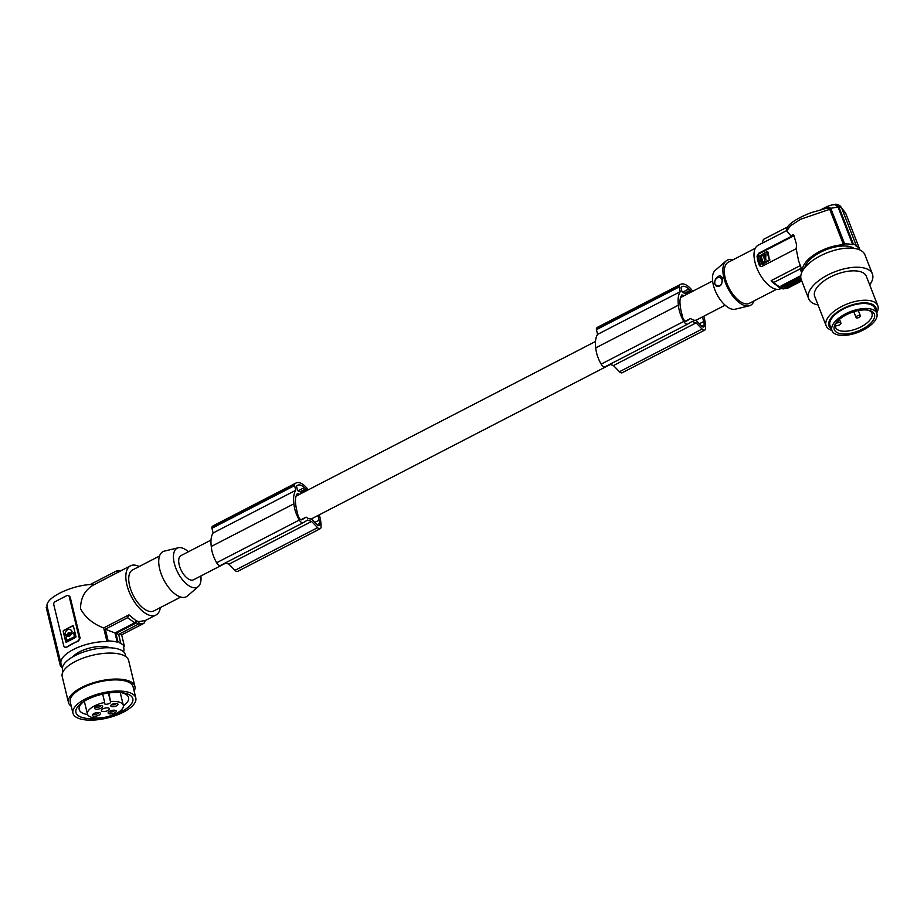 <?xml version="1.0" encoding="UTF-8"?>
<svg xmlns="http://www.w3.org/2000/svg" width="924" height="924" viewBox="0 0 924 924"><rect width="100%" height="100%" fill="white"/><g stroke="black" fill="none" stroke-linecap="round" stroke-linejoin="round"><path stroke-width="1.39" d="M712.612 280.977L680.584 297.528L684.153 295.692L681.924 294.918A22.118 10.672 -117.3 0 0 680.11 304.758A33.691 16.262 -117.3 0 0 680.318 306.641A33.691 16.262 -117.3 0 0 681.866 313.998A18.85 9.101 -117.3 0 0 682.721 317.475A3.696 1.779 62.7 0 0 686.497 321.125A3.696 1.779 62.7 0 0 686.567 321.09L690.598 318.514A13.629 6.572 62.7 0 0 693.266 319.993A13.629 6.572 62.7 0 0 695.945 320.178L701.651 326.08A3.696 1.779 -117.3 0 0 703.799 326.946A3.696 1.779 -117.3 0 0 704.204 326.519A3.696 1.779 -117.3 0 0 704.354 324.728L701.674 326.114M595.506 341.476L296.084 496.13L299.653 494.294L297.424 493.532A22.118 10.672 -117.3 0 0 295.611 503.361A33.691 16.262 -117.3 0 0 295.819 505.255A33.691 16.262 -117.3 0 0 297.366 512.612A18.85 9.101 -117.3 0 0 298.221 516.077A3.696 1.779 62.7 0 0 301.998 519.738A3.696 1.779 62.7 0 0 302.067 519.704L306.098 517.128A13.629 6.572 62.7 0 0 308.766 518.607A13.629 6.572 62.7 0 0 311.457 518.791L317.151 524.693A3.696 1.779 -117.3 0 0 319.3 525.548A3.696 1.779 -117.3 0 0 319.716 525.132A3.696 1.779 -117.3 0 0 319.854 523.331L317.175 524.716M211.007 540.078L180.988 555.59A13.629 6.572 62.7 0 0 180.111 567.821A13.629 6.572 62.7 0 0 190.182 579.856A13.629 6.572 62.7 0 0 193.497 579.798L225.837 563.086M301.051 519.738L306.098 517.128M685.539 321.125L690.598 318.514M303.107 522.765L220.617 565.384A4.62 2.229 -117.3 0 1 220.536 565.419A4.62 2.229 -117.3 0 1 216.655 562.739A22.049 10.649 -117.3 0 1 211.434 548.128A22.049 10.649 -117.3 0 1 211.273 546.477A29.556 14.264 -117.3 0 1 211.226 546.13A29.556 14.264 -117.3 0 1 213.097 532.986L211.954 528.274A2.31 1.12 -117.3 0 1 212.116 526.796A19.392 9.367 -117.3 0 1 212.439 526.38A16.678 8.05 -117.3 0 1 213.421 525.664L296.073 482.975A16.678 8.05 -117.3 0 1 306.86 488.057A19.392 9.367 -117.3 0 1 307.103 488.357A2.31 1.12 -117.3 0 1 308.004 489.974M319.3 514.818A30.307 14.634 -117.3 0 1 321.055 527.05A4.62 2.229 -117.3 0 1 320.79 528.17A4.62 2.229 -117.3 0 1 320.27 528.701L237.63 571.39A4.62 2.229 -117.3 0 1 234.962 570.339L228.956 564.16L225.364 562.924M297.424 485.389L297.62 485.285A17.106 8.258 -117.3 0 0 297.516 485.331A17.106 8.258 -117.3 0 0 296.766 485.839A1.386 0.67 -117.3 0 0 296.639 486.752L297.366 489.732A1.386 0.67 -117.3 0 0 298.475 491.245L302.726 492.711M297.62 485.285A12.324 5.948 -117.3 0 1 297.69 485.25A12.324 5.948 -117.3 0 1 304.354 487.606L297.978 490.887M304.354 487.606A17.106 8.258 -117.3 0 1 305.659 488.912A1.386 0.67 -117.3 0 1 306.283 490.078L301.802 492.388M306.456 490.783L306.283 490.078M317.948 515.511A33.691 16.262 -117.3 0 1 319.092 520.189A17.51 8.455 -117.3 0 1 319.854 523.331M320.27 528.701A4.62 2.229 -117.3 0 1 317.602 527.65L311.596 521.471L307.496 520.05L303.257 522.684A4.62 2.229 -117.3 0 1 303.188 522.73A4.62 2.229 -117.3 0 1 299.307 520.05A22.049 10.649 -117.3 0 1 294.086 505.44A22.049 10.649 -117.3 0 1 293.924 503.788A29.556 14.264 -117.3 0 1 293.878 503.441A29.556 14.264 -117.3 0 1 295.749 490.298L294.606 485.574A2.31 1.12 -117.3 0 1 294.768 484.107A19.392 9.367 -117.3 0 1 295.079 483.691A16.678 8.05 -117.3 0 1 296.073 482.975M319.092 520.189L314.899 522.36M311.596 521.471L228.956 564.16M295.749 490.298L213.097 532.986M294.768 484.107L212.116 526.796M295.079 483.691L212.439 526.38M801.651 272.742L800.138 268.872L773.815 282.467L771.17 280.63L800.253 265.615M782.362 286.382L780.607 287.295L778.493 286.659M800.831 275.675L781.034 285.909L783.46 286.775L780.699 287.999L778.805 287.156M118.85 634.268L121.656 634.834L143.936 623.33L145.299 620.501L138.762 621.644M121.656 634.834L124.497 646.569L123.308 647.181A32.328 12.774 166.4 0 1 123.828 648.498L123.493 647.089M702.448 316.897A33.691 16.262 -117.3 0 1 703.591 321.587L699.399 323.747M703.591 321.587A17.51 8.455 -117.3 0 1 704.354 324.728M690.956 292.169L690.782 291.464L686.301 293.786M690.782 291.464A1.386 0.67 -117.3 0 0 690.159 290.298A17.106 8.258 -117.3 0 0 688.854 288.993A12.324 5.948 -117.3 0 0 682.189 286.636A12.324 5.948 -117.3 0 0 682.12 286.671A17.106 8.258 -117.3 0 0 682.016 286.729A17.106 8.258 -117.3 0 0 681.265 287.237A1.386 0.67 -117.3 0 0 681.138 288.149L681.854 291.118A1.386 0.67 -117.3 0 0 682.975 292.642L687.225 294.098M703.799 316.204A30.307 14.634 -117.3 0 1 705.555 328.436A4.62 2.229 -117.3 0 1 705.289 329.568A4.62 2.229 -117.3 0 1 704.769 330.087A4.62 2.229 -117.3 0 1 702.101 329.036L696.095 322.857L691.995 321.448L687.756 324.081A4.62 2.229 -117.3 0 1 687.687 324.128A4.62 2.229 -117.3 0 1 683.806 321.437A22.049 10.649 -117.3 0 1 678.586 306.826A22.049 10.649 -117.3 0 1 678.424 305.186A29.556 14.264 -117.3 0 1 678.378 304.828A29.556 14.264 -117.3 0 1 680.249 291.695L679.105 286.971A2.31 1.12 -117.3 0 1 679.267 285.504A19.392 9.367 -117.3 0 1 679.579 285.089A16.678 8.05 -117.3 0 1 680.572 284.361A16.678 8.05 -117.3 0 1 691.36 289.443A19.392 9.367 -117.3 0 1 691.602 289.755A2.31 1.12 -117.3 0 1 692.503 291.372M688.854 288.993L682.478 292.284M687.606 324.162L605.116 366.77A4.62 2.229 -117.3 0 1 605.035 366.816A4.62 2.229 -117.3 0 1 601.154 364.125A22.049 10.649 -117.3 0 1 595.934 349.526A22.049 10.649 -117.3 0 1 595.772 347.874A29.556 14.264 -117.3 0 1 595.726 347.528A29.556 14.264 -117.3 0 1 597.597 334.384L596.454 329.66A2.31 1.12 -117.3 0 1 596.615 328.193A19.392 9.367 -117.3 0 1 596.939 327.777A16.678 8.05 -117.3 0 1 597.92 327.061L680.572 284.361M704.769 330.087L622.129 372.788A4.62 2.229 -117.3 0 1 619.461 371.725L613.455 365.558L609.863 364.322M696.095 322.857L613.455 365.558M680.249 291.695L597.597 334.384M679.267 285.504L596.615 328.193M679.579 285.089L596.939 327.777M732.778 259.91A25.398 12.266 62.7 0 0 725.975 261.018L715.141 270.455A21.968 10.603 62.7 0 0 715.222 290.656A21.968 10.603 62.7 0 0 731 308.882A21.968 10.603 62.7 0 0 735.169 309.217L749.133 305.844A25.398 12.266 62.7 0 0 753.972 300.947M725.975 261.018A25.398 12.266 62.7 0 0 726.068 284.373A25.398 12.266 62.7 0 0 744.317 305.451A25.398 12.266 62.7 0 0 749.133 305.844M776.495 289.316L749.433 303.291A23.088 11.146 -117.3 0 1 743.82 303.395A23.088 11.146 -117.3 0 1 726.738 282.987A23.088 11.146 -117.3 0 1 728.239 262.254L755.301 248.279M781.161 288.461L780.607 288.738A24.474 11.816 -117.3 0 1 774.67 288.854A24.474 11.816 -117.3 0 1 756.56 267.232A24.474 11.816 -117.3 0 1 758.142 245.253L762.127 243.185M858.927 249.595L859.632 249.099A31.404 14.403 -21.3 0 0 855.428 245.634L856.109 245.149A32.328 14.819 -21.3 0 0 854.804 244.629A32.328 14.819 -21.3 0 0 853.383 244.202L852.702 244.687A31.404 14.403 -21.3 0 0 844.651 243.936L843.52 244.733L829.74 209.309L800.588 219.265L790.286 225.895L787.156 230.342M793.843 235.343L792.365 234.835L791.348 236.371L786.925 231.185M761.053 266.62A2.31 1.802 -71 0 1 760.417 265.592L758.223 256.526A2.31 1.802 -71 0 1 759.516 253.534L793.982 235.736L792.365 234.835L793.127 234.546M793.982 235.736L796.65 244.964L796.153 248.729L761.884 266.435L760.325 266.447L759.228 265.176A24.474 11.816 -117.3 0 1 757.033 256.11L758.685 253.245L791.348 236.371M802.413 271.159L798.602 260.891L796.153 248.729M843.52 244.733A30.018 13.768 158.7 0 0 815.084 254.135A30.018 13.768 158.7 0 0 802.517 270.963M826.818 206.664L821.621 209.344L827.107 206.514L830.78 208.281L838.056 207.057L835.654 205.024C834.626 204.25 831.773 204.747 827.107 206.514M763.79 239.212A27.246 13.155 62.7 0 0 763.594 239.316L787.698 226.865L763.409 239.42L762.138 243.266L786.774 230.538M62.405 667.786A33.714 13.329 -13.6 0 1 60.314 665.638L61.504 665.026A32.328 12.774 -13.6 0 1 60.984 663.709L47.205 606.733C44.109 598.186 72.453 584.465 93.151 584.476L93.301 585.077C84.835 590.136 80.584 598.024 80.538 608.731C85.297 617.509 93.001 623.908 103.661 627.927L128.956 614.864L136.036 620.697L138.819 621.609A161.642 126.322 109 0 1 138.993 623.862L118.653 634.372L120.663 642.688L119.935 643.058A33.714 13.329 -13.6 0 1 124.497 646.569M859.632 249.099L845.76 213.444L841.937 208.72M845.321 212.636L845.76 213.444M763.247 262.993L761.249 256.595L763.328 255.012L764.229 258.893M136.094 620.674A161.642 126.322 109 0 1 136.267 622.926L115.927 633.425L117.937 641.741L117.221 642.122A33.714 13.329 166.4 0 0 108.154 640.933L106.965 641.545L103.661 627.927M136.036 620.697L134.696 622.811L115.003 632.975L117.221 642.122M764.298 259.043L764.829 261.215L762.704 262.809M765.557 258.408L764.887 258.732L765.603 259.794L765.984 253.938L763.917 254.747L766.146 259.979M766.828 251.605L759.62 256.006L761.526 263.871L762.208 264.195L769.415 259.794L766.828 251.605L768.063 252.113L767.37 251.79L768.063 252.113L769.415 259.794M761.526 263.871L762.75 264.38L769.958 259.99M765.014 258.223L764.991 256.075M764.806 257.022L763.952 258.015L764.806 257.022M763.316 254.978L760.706 256.41L762.739 262.751M786.601 287.861L801.466 280.191L786.601 287.861L783.46 286.775L800.808 277.812M779.625 287.838L783.217 288.958L786.162 287.699M762.069 264.068L762.75 264.38L762.069 264.068M721.852 279.522A4.62 3.604 -71 0 0 716.943 278.112A4.62 3.604 -71 0 0 715.014 284.349A4.62 3.604 -71 0 0 719.923 285.759A4.62 3.604 -71 0 0 721.852 279.522M717.59 276.83C715.222 278.69 714.344 281.208 714.957 284.361C720.004 287.965 722.429 285.747 722.233 277.697C721.067 275.675 719.53 275.387 717.59 276.83M143.936 623.33L138.75 623.989M835.874 204.135L839.662 205.44L841.464 207.507L838.749 206.572L836.185 204.204L832.778 204.874M856.109 245.149L841.464 207.507M764.714 256.814L764.264 258.027M138.993 623.862L136.267 622.926M766.25 254.042L764.749 254.285L764.668 255.786M785.146 287.352L801.073 279.129M123.412 569.473L123.331 569.45A161.642 126.322 109 0 1 123.354 569.496L121.344 570.478M123.585 651.836A32.328 12.774 166.4 0 0 123.828 648.498M804.839 267.613A27.708 12.705 -21.3 0 1 814.529 255.89A27.708 12.705 -21.3 0 1 854.18 248.417M844.651 243.936L830.78 208.281M852.702 244.687L838.056 207.057M829.74 209.309L827.396 208.016L811.884 212.439C807.23 214.091 796.43 218.422 789.685 224.428C787.34 226.599 786.393 228.794 786.855 231.012M115.003 632.975L105.313 629.209L108.154 640.933M853.383 244.202L838.749 206.572M779.221 287.364L771.656 281.624M200.878 575.975A21.968 10.603 -117.3 0 1 198.36 586.497A21.968 10.603 -117.3 0 1 191.984 587.306A21.968 10.603 -117.3 0 1 175.306 566.712A21.968 10.603 -117.3 0 1 178.332 547.736A21.968 10.603 -117.3 0 1 182.502 548.082A21.968 10.603 -117.3 0 1 188.38 551.767M198.36 586.497L187.514 595.945A25.398 12.266 -117.3 0 1 180.145 596.869A25.398 12.266 -117.3 0 1 160.868 573.065A25.398 12.266 -117.3 0 1 164.368 551.12L178.332 547.736M159.529 556.017L132.617 569.912A23.088 11.146 62.7 0 0 131.127 590.644A23.088 11.146 62.7 0 0 148.21 611.041A23.088 11.146 62.7 0 0 153.823 610.949L180.723 597.043M139.189 566.516A27.708 13.375 62.7 0 0 130.503 565.811A27.708 13.375 62.7 0 0 126.877 584.8A27.708 13.375 62.7 0 0 155.937 615.049A27.708 13.375 62.7 0 0 160.383 607.553M93.301 585.077L130.503 565.811M118.584 572.014L116.309 571.055L90.044 584.626M121.437 570.489L116.309 571.055M60.984 663.709A32.328 12.774 -13.6 0 1 74.752 648.833A32.328 12.774 -13.6 0 1 106.965 641.545M120.663 642.688A34.638 13.687 166.4 0 0 119.358 642.18A34.638 13.687 166.4 0 0 117.937 641.741M73.042 656.687A21.471 8.489 -13.6 0 1 79.741 651.743A21.471 8.489 -13.6 0 1 109.898 647.77M60.314 665.638L46.2 607.276L47.205 606.756M65.258 647.227L66.597 647.216A32.328 12.774 -13.6 0 1 71.991 643.97A32.328 12.774 -13.6 0 1 78.459 641.094L80.134 638.23L70.166 596.996L68.538 595.587M66.597 647.216L77.916 640.909A2.31 1.802 -71 0 0 79.221 637.918L69.242 596.685A2.31 1.802 109 0 0 66.944 595.553L55.094 601.674A2.31 1.802 -71 0 0 53.788 604.666L63.768 645.899A2.31 1.802 109 0 0 64.807 647.158L65.581 647.412M66.066 647.031A2.31 1.802 109 0 1 64.807 647.158M66.597 642.122L75.398 637.572A0.924 0.728 -71 0 0 75.918 636.37L73.47 626.276A0.924 0.728 -71 0 0 72.546 625.825L63.744 630.364A0.924 0.728 -71 0 0 63.225 631.566L65.673 641.66A0.924 0.728 -71 0 0 66.597 642.122M73.181 625.837A0.924 0.728 -71 0 0 72.823 625.918L64.022 630.457A0.924 0.728 -71 0 0 63.502 631.658L65.951 641.753A0.924 0.728 -71 0 0 66.228 642.192M68.676 635.562A1.005 0.785 -71 0 0 69.462 633.725A1.005 0.785 -71 0 0 69.312 633.691M70.409 633.229L72.118 631.935A4.17 3.257 -71 0 0 70.224 629.625A4.17 3.257 -71 0 0 70.085 629.579M69.647 632.744A1.998 1.571 -71 0 0 67.544 634.615L65.35 635.192A4.17 3.257 -71 0 1 67.695 629.752A4.17 3.257 -71 0 1 69.958 629.533A4.17 3.257 -71 0 1 71.853 631.831L72.118 631.935M65.812 635.608L67.14 635.215M66.967 640.355L74.417 636.809L73.701 632.859M69.081 635.469A1.005 0.785 -71 0 0 68.642 633.691A1.005 0.785 -71 0 0 69.081 635.469M71.737 632.848L70.074 633.079A1.998 1.571 -71 0 0 67.267 634.522L67.544 634.615M71.46 632.744L71.853 631.831M66.863 635.123L67.267 634.522M74.417 636.809L66.817 640.332L65.87 637.306L67.452 635.955M74.139 636.717L74.798 635.908M73.851 632.882L74.532 635.816M73.574 632.79L70.455 634.638A1.998 1.571 -71 0 1 67.648 636.082M128.956 614.864L127.593 617.694L134.696 622.811M127.593 617.694L105.313 629.209M118.653 634.372L115.927 633.425M869.692 284.881A34.176 15.673 158.7 0 0 872.695 278.667A34.176 15.673 158.7 0 0 872.395 273.989L864.956 254.862A34.176 15.673 158.7 0 0 832.074 251.016A34.176 15.673 158.7 0 0 800.958 274.959A34.176 15.673 158.7 0 0 801.247 279.649L808.696 298.775A34.176 15.673 158.7 0 0 815.234 304.227A34.176 15.673 158.7 0 0 818.04 304.978M872.395 273.989A34.176 15.673 158.7 0 0 839.512 270.143A34.176 15.673 158.7 0 0 808.396 294.086A34.176 15.673 158.7 0 0 808.696 298.775M877.8 305.717L866.365 276.334A27.708 12.705 158.7 0 0 824.196 280.746A27.708 12.705 158.7 0 0 814.714 296.431L826.148 325.814A27.708 12.705 -21.3 0 1 835.631 310.141A27.708 12.705 -21.3 0 1 841.498 306.583A27.708 12.705 -21.3 0 1 877.8 305.717A27.708 12.705 -21.3 0 1 876.657 312.97M831.323 328.909A25.167 11.538 -21.3 0 1 838.426 311.296A25.167 11.538 -21.3 0 1 842.931 308.639A25.167 11.538 -21.3 0 1 866.747 302.968A25.167 11.538 -21.3 0 1 876.079 311.492M831.889 330.376A27.708 12.705 -21.3 0 1 826.148 325.814M876.761 313.248L874.832 308.269A24.012 11.007 158.7 0 0 838.276 312.104A24.012 11.007 158.7 0 0 830.064 325.687L832.004 330.665A24.012 11.007 158.7 0 0 868.548 326.83A24.012 11.007 158.7 0 0 876.761 313.248A24.012 11.007 158.7 0 0 840.216 317.071A24.012 11.007 158.7 0 0 832.004 330.665M870.281 310.741A21.471 9.852 158.7 0 0 869.68 310.545A21.471 9.852 158.7 0 0 835.4 323.885A21.471 9.852 158.7 0 0 838.484 333.171A21.471 9.852 158.7 0 0 867.047 326.311A21.471 9.852 158.7 0 0 870.281 310.741M836.024 322.961A19.508 8.94 158.7 0 0 835.874 323.261A19.508 8.94 158.7 0 0 835.284 326.103A19.508 8.94 158.7 0 0 835.55 327.362A19.508 8.94 158.7 0 0 839.304 330.515A19.508 8.94 158.7 0 0 865.257 324.289A19.508 8.94 158.7 0 0 871.909 313.213A19.508 8.94 158.7 0 0 868.595 310.279M839.466 319.323L840.909 323.019A2.772 1.271 158.7 0 1 839.962 324.59A2.772 1.271 158.7 0 1 838.033 325.444L835.284 326.103M840.909 323.019A2.772 1.271 158.7 0 0 838.622 322.603L835.874 323.261M856.502 317.856A2.31 1.063 158.7 0 0 859.112 317.394A2.31 1.063 158.7 0 0 860.371 315.812A2.31 1.063 158.7 0 0 859.921 315.442A2.31 1.063 158.7 0 0 857.31 315.892A2.31 1.063 158.7 0 0 856.063 317.486A2.31 1.063 158.7 0 0 856.502 317.856M125.791 656.618L125.329 654.689A32.328 12.774 166.4 0 0 119.057 649.295A32.328 12.774 166.4 0 0 82.432 652.425A32.328 12.774 166.4 0 0 62.486 669.888L62.947 671.817M134.142 691.106A34.176 13.502 166.4 0 0 134.742 689.651A34.176 13.502 166.4 0 0 134.904 686.416L128.621 660.441A34.176 13.502 166.4 0 0 96.096 654.504A34.176 13.502 166.4 0 0 62.347 673.273A34.176 13.502 166.4 0 0 62.185 676.507L68.468 702.494A34.176 13.502 166.4 0 0 71.287 706.317M134.904 686.416A34.176 13.502 166.4 0 0 102.379 680.48A34.176 13.502 166.4 0 0 68.63 699.26A34.176 13.502 166.4 0 0 68.468 702.494M135.805 697.99L133.102 686.855A32.328 12.774 166.4 0 0 126.842 681.462A32.328 12.774 166.4 0 0 90.206 684.58A32.328 12.774 166.4 0 0 70.259 702.055L72.95 713.189A32.328 12.774 166.4 0 0 79.221 718.583A32.328 12.774 166.4 0 0 115.847 715.453A32.328 12.774 166.4 0 0 135.805 697.99A32.328 12.774 166.4 0 0 129.533 692.596A32.328 12.774 166.4 0 0 92.908 695.714A32.328 12.774 166.4 0 0 72.95 713.189M81.612 717.347A29.256 11.562 166.4 0 0 114.761 714.518A29.256 11.562 166.4 0 0 132.813 698.706A29.256 11.562 166.4 0 0 127.142 693.832A29.256 11.562 166.4 0 0 93.994 696.65A29.256 11.562 166.4 0 0 75.941 712.462A29.256 11.562 166.4 0 0 81.612 717.347M75.93 712.427A29.256 11.562 166.4 0 0 81.589 717.278A29.256 11.562 166.4 0 0 103.465 717.532M110.649 715.8A29.256 11.562 166.4 0 0 132.802 698.671M83.922 701.455A25.398 10.037 166.4 0 0 79.187 709.493A25.398 10.037 166.4 0 0 84.119 713.732A25.398 10.037 166.4 0 0 87.595 714.575M123.412 705.913A25.398 10.037 166.4 0 0 128.563 697.551A25.398 10.037 166.4 0 0 123.643 693.312A25.398 10.037 166.4 0 0 120.686 692.561M110.926 701.478A18.468 7.3 -13.6 0 1 119.75 702.286A18.468 7.3 -13.6 0 1 123.331 705.37A18.468 7.3 -13.6 0 1 111.931 715.349A18.468 7.3 -13.6 0 1 91.002 717.139A18.468 7.3 -13.6 0 1 87.422 714.056A18.468 7.3 -13.6 0 1 104.666 702.379L104.4 703.245A3.234 1.282 166.4 0 0 104.389 703.557A3.234 1.282 166.4 0 0 107.092 704.18A3.234 1.282 166.4 0 0 110.649 702.344L108.87 692.988M104.666 702.379L102.668 694.109M102.137 711.376A4.158 1.64 166.4 0 0 106.849 710.983A4.158 1.64 166.4 0 0 109.413 708.731A4.158 1.64 166.4 0 0 108.605 708.038A4.158 1.64 166.4 0 0 103.904 708.442A4.158 1.64 166.4 0 0 101.34 710.683A4.158 1.64 166.4 0 0 102.137 711.376M108.951 713.732A4.158 1.64 166.4 0 0 114.46 712.993A4.158 1.64 166.4 0 0 115.662 710.487A4.158 1.64 166.4 0 0 115.419 710.383A4.158 1.64 166.4 0 0 111.585 710.521A4.158 1.64 166.4 0 0 108.374 712.254A4.158 1.64 166.4 0 0 108.951 713.732M95.334 709.031A4.158 1.64 166.4 0 0 100.832 708.304A4.158 1.64 166.4 0 0 102.044 705.797A4.158 1.64 166.4 0 0 101.802 705.693A4.158 1.64 166.4 0 0 97.956 705.821A4.158 1.64 166.4 0 0 94.756 707.565A4.158 1.64 166.4 0 0 95.334 709.031M93.162 716.019A4.158 1.64 166.4 0 0 98.66 715.28A4.158 1.64 166.4 0 0 99.873 712.785A4.158 1.64 166.4 0 0 99.63 712.681A4.158 1.64 166.4 0 0 95.784 712.808A4.158 1.64 166.4 0 0 92.573 714.552A4.158 1.64 166.4 0 0 93.162 716.019M111.481 706.56A3.696 1.455 166.4 0 0 116.378 705.901A3.696 1.455 166.4 0 0 117.452 703.672A3.696 1.455 166.4 0 0 117.233 703.591A3.696 1.455 166.4 0 0 113.825 703.695A3.696 1.455 166.4 0 0 110.972 705.243A3.696 1.455 166.4 0 0 111.481 706.56M109.205 711.515A2.772 1.097 166.4 0 0 109.725 711.93A2.772 1.097 166.4 0 0 112.82 711.688A2.772 1.097 166.4 0 0 114.588 710.209M95.588 706.825A2.772 1.097 166.4 0 0 96.108 707.241A2.772 1.097 166.4 0 0 99.191 706.999A2.772 1.097 166.4 0 0 100.97 705.52M93.416 713.813A2.772 1.097 166.4 0 0 93.936 714.229A2.772 1.097 166.4 0 0 97.02 713.975A2.772 1.097 166.4 0 0 98.799 712.508M111.862 704.492A2.31 0.912 166.4 0 0 112.266 704.758A2.31 0.912 166.4 0 0 114.726 704.585A2.31 0.912 166.4 0 0 116.309 703.418M293.924 503.788L211.273 546.477M678.424 305.186L595.772 347.874M305.659 488.912L300.081 491.799M299.307 520.05L216.655 562.739M294.606 485.574L211.954 528.274M317.602 527.65L234.962 570.339M773.815 282.467A27.246 13.155 62.7 0 0 780.607 287.295M690.159 290.298L684.58 293.185M683.806 321.437L601.154 364.125M679.105 286.971L596.454 329.66M702.101 329.036L619.461 371.725M758.223 256.526L757.033 256.11M760.417 265.592L759.228 265.176M784.719 288.45A27.246 13.155 62.7 0 0 788.611 287.734A27.246 13.155 62.7 0 0 788.807 287.63M782.663 286.486L800.75 277.154M781.554 287.734A28.17 13.606 62.7 0 0 784.268 288.681M759.516 253.534L758.685 253.245M80.134 638.23L79.221 637.918M69.242 596.685L70.166 596.996M838.622 322.603L837.906 320.767M108.408 693.046L110.649 702.344M303.188 522.73L220.536 565.419M687.687 324.128L605.035 366.816M801.755 280.942L788.611 287.734L784.303 288.658M786.717 287.895L801.489 280.261M841.602 207.865L845.61 213.097M144.571 620.916L155.937 615.049M68.203 595.426L68.965 595.691M858.327 310.579L860.371 315.812M87.422 714.056L84.315 701.212M311.503 518.838L610.337 364.483M696.003 320.235L725.121 305.197M853.822 311.723L856.063 317.486M123.331 705.37L120.224 692.526"/></g></svg>
